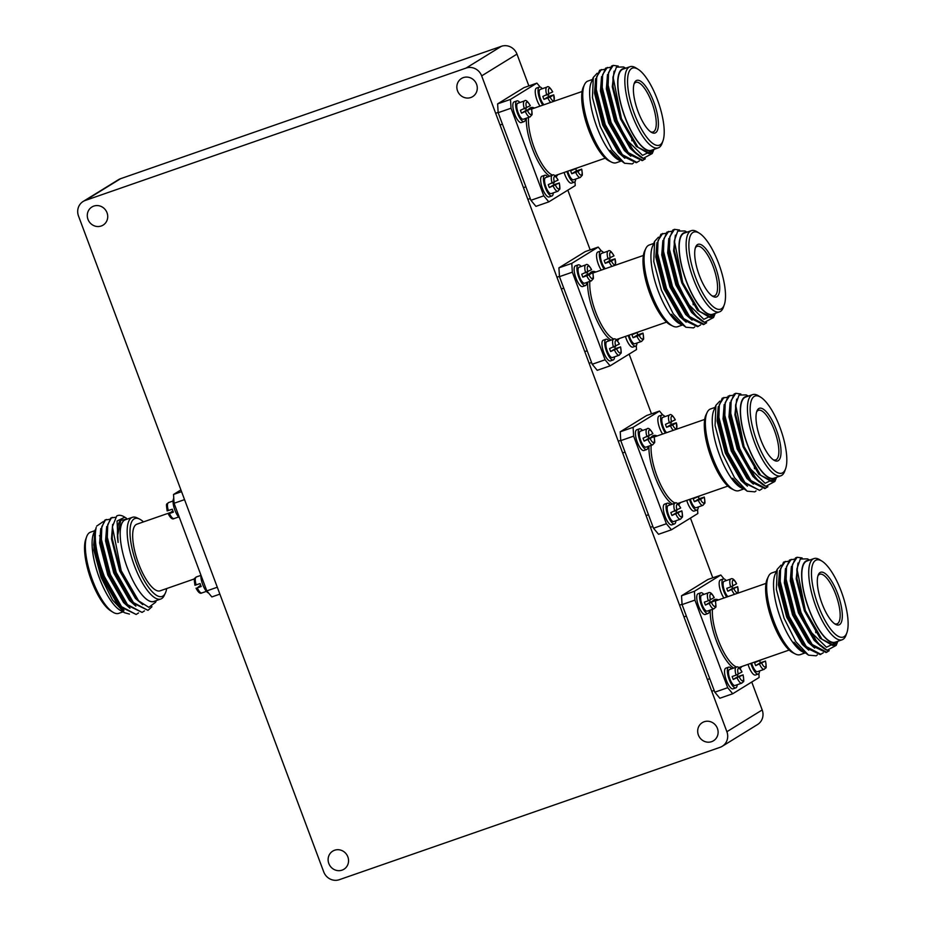 <?xml version="1.0" encoding="UTF-8"?>
<svg xmlns="http://www.w3.org/2000/svg" width="926" height="926" viewBox="0 0 926 926"><rect width="100%" height="100%" fill="white"/><g stroke="black" fill="none" stroke-linecap="round" stroke-linejoin="round"><path stroke-width="1.39" d="M328.811 863.495A10.649 10.047 -121.6 0 0 343.916 869.259A10.649 10.047 -121.6 0 0 347.852 856.874A10.649 10.047 -121.6 0 0 332.747 851.121A10.649 10.047 -121.6 0 0 328.811 863.495M87.982 219.358A10.649 10.047 -121.6 0 0 103.087 225.122A10.649 10.047 -121.6 0 0 107.022 212.737A10.649 10.047 -121.6 0 0 91.917 206.984A10.649 10.047 -121.6 0 0 87.982 219.358M457.548 90.887A10.649 10.047 -121.6 0 0 472.654 96.64A10.649 10.047 -121.6 0 0 476.589 84.266A10.649 10.047 -121.6 0 0 461.472 78.502A10.649 10.047 -121.6 0 0 457.548 90.887M698.378 735.012A10.649 10.047 -121.6 0 0 713.483 740.777A10.649 10.047 -121.6 0 0 717.418 728.403A10.649 10.047 -121.6 0 0 702.313 722.639A10.649 10.047 -121.6 0 0 698.378 735.012M339.298 879.7L720.069 747.328A12.536 11.83 -121.6 0 0 722.257 746.287A12.536 11.83 -121.6 0 0 726.887 731.725L481.67 75.874A12.536 11.83 -121.6 0 0 466.102 68.061L85.331 200.433A12.536 11.83 -121.6 0 0 83.132 201.474A12.536 11.83 -121.6 0 0 78.513 216.036L323.73 871.887A12.536 11.83 -121.6 0 0 339.298 879.7M726.887 731.725L762.191 709.964L751.75 682.034M712.777 577.801L690.437 518.074M651.476 413.841L629.136 354.114M590.175 249.881L567.835 190.154M528.862 85.921L516.974 54.113L481.67 75.874M466.102 68.061L501.394 46.3L120.635 178.672L85.331 200.433M83.132 201.474L118.435 179.713A12.536 11.83 58.4 0 1 120.635 178.672M501.394 46.3A12.536 11.83 58.4 0 1 516.974 54.113M762.191 709.964A12.536 11.83 58.4 0 1 757.561 724.526L722.257 746.287M94.649 546.907A27.849 9.017 70.8 0 0 93.885 547.011M94.174 549.199A26.264 8.508 -109.2 0 1 94.846 548.516M194.529 578.866L160.105 590.834A35.292 11.425 -109.2 0 1 138.576 563.633A35.292 11.425 -109.2 0 1 136.932 524.174L170.153 512.622M166.657 588.554A41.265 13.369 -109.2 0 1 165.337 593.149A41.265 13.369 -109.2 0 1 136.898 564.663A41.265 13.369 -109.2 0 1 139.594 519.104A41.265 13.369 -109.2 0 1 143.484 521.894M165.337 593.149L164.215 595.534A43.244 14.006 -109.2 0 1 160.788 599.018A43.244 14.006 -109.2 0 1 134.409 565.682A43.244 14.006 -109.2 0 1 132.383 517.321A43.244 14.006 -109.2 0 1 137.245 517.935L139.594 519.104M160.788 599.018L153.855 601.437A43.244 14.006 -109.2 0 1 127.464 568.089A43.372 14.052 70.8 0 0 154.85 601.078M122.996 611.878L118.736 613.359A42.978 13.925 -109.2 0 1 112.775 612.109A42.978 13.925 -109.2 0 1 92.519 580.22A42.978 13.925 -109.2 0 1 86.616 536.837A42.978 13.925 -109.2 0 1 90.505 532.172L94.776 530.691M112.775 612.109L110.599 610.743A40.813 13.219 -109.2 0 1 91.361 580.463A40.813 13.219 -109.2 0 1 85.748 539.268L86.616 536.837M124.512 612.723L120.392 610.419A43.372 14.052 -109.2 0 1 99.337 577.882A43.372 14.052 -109.2 0 1 93.63 533.445L95.239 529.776M129.443 614.065L124.524 612.723L112.463 599.944L101.166 577.477L93.862 550.194L94.649 530.98M116.676 516.025A49.738 16.112 -109.2 0 1 117.625 515.585L116.676 516.025L112.382 526.825L121.19 570.682L138.622 600.847L148.82 607.317L155.614 602.236L156.297 600.58M96.2 527.415L94.521 533.989L97.114 556.109A49.738 16.112 70.8 0 1 96.2 527.415C93.7 539.013 96.431 555.403 104.395 576.609L121.537 606.68L136.157 614.459L138.541 612.943M97.114 556.109L103.654 576.863L120.797 606.947L136.157 614.459M115.287 517.298L111.398 517.889L107.74 524.602L107.323 537.346L116.248 572.488L133.39 602.56L148.01 610.338L151.98 606.715M112.382 517.403L110.657 518.143L106.478 528.561L106.583 537.601L115.507 572.743L132.649 602.826L148.01 610.338M109.314 519.347L105.483 519.949L101.814 526.663L101.397 539.407L110.321 574.548L127.464 604.62L142.083 612.399L144.468 610.882M106.455 519.463L104.742 520.204L100.552 530.621L100.656 539.661L109.581 574.803L126.723 604.886L142.083 612.399M117.567 515.608L117.625 515.585A49.738 16.112 -109.2 0 1 123.829 516.615L126.468 518.271M126.457 519.393A43.372 14.052 70.8 0 0 127.429 568.113A43.244 14.006 -109.2 0 1 125.45 519.741L132.383 517.321M127.892 518.884L120.183 520.447C117.44 524.521 116.745 531.848 118.1 542.451L117.058 521.002L124.836 517.183M96.674 526.095L103.226 521.616M99.441 535.737A42.978 13.925 -109.2 0 1 100.147 536.42M95.216 529.857L93.688 545.067L101.906 577.141L117.625 604.597L124.015 610.269M100.772 528.607L99.614 543.006L107.833 575.081L123.552 602.537L129.941 608.208M106.698 526.547L105.541 540.946L113.759 573.02L129.478 600.476L135.867 606.148M112.659 524.405L111.467 538.886L119.686 570.96L135.404 598.416L142.766 604.643M121.873 518.676L121.051 519.081L117.394 536.825L118.1 542.451M94.521 533.989L94.429 544.812L102.647 576.886L118.366 604.342L121.804 608.069M100.552 530.621L100.355 542.752L108.573 574.826L124.292 602.282L127.73 606.009M106.478 528.561L106.282 540.691L114.5 572.766L130.219 600.222L133.657 603.949M112.382 526.825L112.208 538.631L120.426 570.705L136.145 598.161L138.622 600.858M184.54 499.635L174.065 503.269L173.532 494.461L181.565 491.66M174.065 503.269L206.822 590.881L217.297 587.234M219.879 594.133L211.846 596.934L206.822 590.881M180.906 489.912L173.532 494.461M837.648 593.728A27.849 9.017 -109.2 0 1 835.472 624.298A27.849 9.017 -109.2 0 1 821.952 603.405A27.849 9.017 -109.2 0 1 818.295 574.861A27.849 9.017 -109.2 0 1 837.648 593.728M834.569 623.719A26.264 8.508 70.8 0 0 837 623.869A26.264 8.508 70.8 0 0 835.773 594.504A26.264 8.508 70.8 0 0 819.753 574.259A26.264 8.508 70.8 0 0 817.936 575.879M776.358 571.365L771.867 572.916A43.244 14.006 70.8 0 0 768.441 576.412L767.307 578.796A41.265 13.369 70.8 0 0 772.504 621.612A41.265 13.369 70.8 0 0 793.05 652.842L795.411 654.011A43.244 14.006 70.8 0 0 800.272 654.613L804.787 653.05M768.441 576.412A43.244 14.006 70.8 0 0 773.881 621.277A43.244 14.006 70.8 0 0 795.411 654.011M822.057 561.202L819.88 559.836A42.978 13.925 70.8 0 0 813.919 558.586L806.986 560.994A42.978 13.925 70.8 0 0 808.988 609.053A42.978 13.925 70.8 0 0 835.206 642.181L842.151 639.773A42.978 13.925 70.8 0 0 846.04 635.097L846.908 632.678A40.813 13.219 70.8 0 0 841.294 591.482A40.813 13.219 70.8 0 0 822.057 561.202A40.813 13.219 70.8 0 0 818.306 605.65A40.813 13.219 70.8 0 0 846.908 632.678M813.919 558.586A42.978 13.925 70.8 0 0 815.922 606.646A42.978 13.925 70.8 0 0 842.151 639.773M808.768 560.38A43.372 14.052 70.8 0 0 808.884 609.123A43.372 14.052 70.8 0 0 836.988 641.568M809.66 560.068L807.518 558.876L800.33 559.015L796.939 568.726L805.365 610.57L821.952 639.229L832.462 645.41L834.176 645.144L837.66 641.718M798.143 647.355L793.929 642.204L804.104 652.691L801.847 651.429A43.372 14.052 -109.2 0 1 780.792 618.892A43.372 14.052 -109.2 0 1 775.085 574.444L777.215 569.282L781.069 565.126M817.334 654.867L816.165 655.805L808.514 655.157L795.862 641.741L784.033 618.163L776.382 589.492L777.215 569.282M827.126 650.272L836.155 645.422L837.636 641.845L826.443 647.239L810.262 631.416A49.738 16.112 -109.2 0 0 827.126 650.272L817.369 642.69L800.238 612.607L791.313 577.465L791.198 568.437L795.388 558.008L797.101 557.278L802.113 557.95M810.262 631.416L800.978 612.352L792.054 577.211L792.459 564.466L797.101 557.278M823.26 652.807L820.135 654.578L806.534 647.934L788.385 616.728L779.46 581.586L779.345 572.557L783.535 562.128L788.119 561.272M820.887 654.323L806.257 646.556L789.126 616.473L780.201 581.331L780.606 568.587L785.248 561.399M829.233 650.7L826.061 652.517L812.461 645.873L794.311 614.667L785.387 579.526L785.271 570.497L789.461 560.068L794.045 559.211M826.814 652.263L812.183 644.496L795.052 614.413L786.128 579.271L786.533 566.527L791.174 559.339M815.679 631.15L815.806 632.701M793.929 642.204L798.305 647.529L808.514 655.157M821.837 639.102L805.145 610.57L796.939 578.495L796.881 569.455M818.387 643.813L814.938 640.086L799.219 612.63L791.012 580.556L791.198 568.437M812.461 645.873L809.011 642.146L793.304 614.69L785.086 582.616L785.271 570.497M806.534 647.934L803.085 644.207L787.378 616.751L779.16 584.676L779.345 572.557M833.863 645.237L820.123 638.28L804.405 610.836L796.198 578.762L797.981 563.054M820.586 646.012L814.197 640.341L798.478 612.896L790.272 580.822L791.417 566.411M814.66 648.073L808.271 642.401L792.563 614.957L784.345 582.882L785.491 568.471M808.734 650.133L802.344 644.461L786.637 617.017L778.419 584.943L779.565 570.532M714.814 692.185L727.697 687.705L732.721 693.759L719.838 698.239L714.814 692.185L682.068 604.585L681.524 595.765L707.927 579.491L720.81 575.011L694.407 591.286L694.94 600.106L682.068 604.585M727.697 687.705L694.94 600.106M681.524 595.765L694.407 591.286M724.086 578.958L720.81 575.011M732.721 693.759L759.123 677.485L758.892 673.584M776.347 429.768A27.849 9.017 -109.2 0 1 774.171 460.338A27.849 9.017 -109.2 0 1 760.651 439.445A27.849 9.017 -109.2 0 1 756.982 410.901A27.849 9.017 -109.2 0 1 776.347 429.768M773.268 459.759A26.264 8.508 70.8 0 0 775.699 459.898A26.264 8.508 70.8 0 0 774.472 430.544A26.264 8.508 70.8 0 0 758.452 410.299A26.264 8.508 70.8 0 0 756.635 411.908M715.057 407.394L710.566 408.956A43.244 14.006 70.8 0 0 707.14 412.452L706.006 414.825A41.265 13.369 70.8 0 0 711.203 457.641A41.265 13.369 70.8 0 0 731.748 488.882L734.11 490.039A43.244 14.006 70.8 0 0 738.96 490.653L743.485 489.09M707.14 412.452A43.244 14.006 70.8 0 0 712.58 457.317A43.244 14.006 70.8 0 0 734.11 490.039M760.755 397.231L758.579 395.865A42.978 13.925 70.8 0 0 752.618 394.626L745.685 397.034A42.978 13.925 70.8 0 0 747.687 445.093A42.978 13.925 70.8 0 0 773.904 478.221L780.838 475.814A42.978 13.925 70.8 0 0 784.739 471.137L785.607 468.718A40.813 13.219 70.8 0 0 779.993 427.523A40.813 13.219 70.8 0 0 760.755 397.231A40.813 13.219 70.8 0 0 757.005 441.69A40.813 13.219 70.8 0 0 785.607 468.718M752.618 394.626A42.978 13.925 70.8 0 0 754.621 442.674A42.978 13.925 70.8 0 0 780.838 475.814M747.467 396.421A43.372 14.052 70.8 0 0 747.571 445.163A43.372 14.052 70.8 0 0 775.687 477.608M748.358 396.108L746.217 394.916L739.029 395.055L735.638 404.766L744.064 446.61L760.651 475.258L771.161 481.451L772.874 481.184L776.347 477.758M736.841 483.395L732.628 478.244L742.802 488.731L740.545 487.47A43.372 14.052 -109.2 0 1 719.49 454.921A43.372 14.052 -109.2 0 1 713.772 410.484L715.914 405.322L719.768 401.166M756.033 490.907L754.864 491.845L747.213 491.197L734.561 477.781L722.731 454.203L715.069 425.532L715.914 405.322M765.825 486.312L774.854 481.462L776.335 477.874L765.142 483.279L748.96 467.456A49.738 16.112 -109.2 0 0 765.825 486.312L756.067 478.73L738.936 448.647L730.001 413.505L729.896 404.477L734.087 394.048L735.8 393.319L740.812 393.978M748.96 467.456L739.677 448.392L730.741 413.251L731.158 400.507L735.8 393.319M759.575 490.363L744.215 482.851L727.084 452.768L718.148 417.626L718.044 408.597L722.234 398.168L726.817 397.312M761.959 488.847L759.586 490.363L744.955 482.585L727.824 452.513L718.889 417.371L719.305 404.627L723.947 397.439M767.932 486.74L764.76 488.558L751.148 481.914L733.01 450.707L724.074 415.566L723.97 406.537L728.16 396.108L732.744 395.252M765.513 488.303L750.882 480.525L733.751 450.453L724.815 415.311L725.232 402.567L729.873 395.379M754.377 467.19L754.505 468.741M732.628 478.244L737.003 483.557L747.213 491.197M760.535 475.142L743.844 446.61L735.626 414.535L735.58 405.495M757.074 479.853L753.637 476.126L737.918 448.67L729.7 416.596L729.896 404.477M751.148 481.914L747.71 478.186L731.991 450.73L723.785 418.656L723.97 406.537M745.222 483.974L741.784 480.247L726.065 452.791L717.858 420.717L718.044 408.597M755.222 477.862L755.118 478.73M772.562 481.277L758.822 474.32L743.103 446.864L734.885 414.802L736.679 399.094M759.285 482.052L752.896 476.381L737.177 448.925L728.959 416.862L730.116 402.451M753.359 484.113L746.969 478.441L731.251 450.985L723.044 418.922L724.19 404.512M747.432 486.173L741.043 480.501L725.324 453.045L717.118 420.983L718.263 406.572M653.513 528.225L666.396 523.746L671.419 529.799L658.536 534.279L653.513 528.225L620.767 440.626L620.223 431.805L646.626 415.531L659.509 411.051L633.106 427.326L633.639 436.146L620.767 440.626M666.396 523.746L633.639 436.146M620.223 431.805L633.106 427.326M662.784 414.998L659.509 411.051M671.419 529.799L697.822 513.525L697.579 509.624M715.046 265.808A27.849 9.017 -109.2 0 1 712.87 296.378A27.849 9.017 -109.2 0 1 699.35 275.473A27.849 9.017 -109.2 0 1 695.681 246.941A27.849 9.017 -109.2 0 1 715.046 265.808M711.967 295.799A26.264 8.508 70.8 0 0 714.397 295.938A26.264 8.508 70.8 0 0 713.17 266.572A26.264 8.508 70.8 0 0 697.151 246.328A26.264 8.508 70.8 0 0 695.333 247.948M653.756 243.434L649.265 244.996A43.244 14.006 70.8 0 0 645.839 248.492L644.704 250.865A41.265 13.369 70.8 0 0 649.902 293.681A41.265 13.369 70.8 0 0 670.447 324.91L672.808 326.079A43.244 14.006 70.8 0 0 677.658 326.693L682.173 325.13M645.839 248.492A43.244 14.006 70.8 0 0 651.279 293.357A43.244 14.006 70.8 0 0 672.808 326.079M699.443 233.271L697.266 231.905A42.978 13.925 70.8 0 0 691.317 230.667L684.383 233.074A42.978 13.925 70.8 0 0 686.386 281.134A42.978 13.925 70.8 0 0 712.603 314.261L719.537 311.854A42.978 13.925 70.8 0 0 723.438 307.177L724.294 304.758A40.813 13.219 70.8 0 0 718.692 263.551A40.813 13.219 70.8 0 0 699.443 233.271A40.813 13.219 70.8 0 0 695.704 277.731A40.813 13.219 70.8 0 0 724.294 304.758M691.317 230.667A42.978 13.925 70.8 0 0 693.319 278.714A42.978 13.925 70.8 0 0 719.537 311.854M686.166 232.449A43.372 14.052 70.8 0 0 686.27 281.203A43.372 14.052 70.8 0 0 714.386 313.636M687.057 232.148L684.916 230.956L677.728 231.095L674.336 240.806L682.763 282.65L699.35 311.298L709.86 317.491L711.573 317.213L715.046 313.798M675.54 319.424L671.327 314.284L681.501 324.76L679.233 323.498A43.372 14.052 -109.2 0 1 658.178 290.961A43.372 14.052 -109.2 0 1 652.471 246.524L654.613 241.362L658.455 237.206M694.731 326.947L693.551 327.885L685.911 327.237L673.26 313.81L661.43 290.232L653.768 261.572L654.613 241.362M704.524 322.352L713.552 317.502L715.034 313.914L703.841 319.32L687.659 303.485A49.738 16.112 -109.2 0 0 704.524 322.352L694.766 314.771L677.624 284.687L668.699 249.545L668.595 240.505L672.774 230.088L674.498 229.347L679.51 230.018M687.659 303.485L678.364 284.432L669.44 249.291L669.857 236.547L674.498 229.359M700.658 324.887L697.533 326.658L683.92 320.014L665.771 288.808L656.847 253.666L656.742 244.626L660.933 234.209L665.505 233.352M698.273 326.403L683.654 318.625L666.512 288.553L657.587 253.411L658.004 240.667L662.646 233.468M706.631 322.78L703.459 324.598L689.847 317.954L671.697 286.747L662.773 251.606L662.669 242.566L666.847 232.148L671.431 231.292M704.2 324.343L689.581 316.565L672.438 286.493L663.514 251.351L663.93 238.607L668.572 231.407M693.076 303.23L693.204 304.77M671.327 314.284L675.702 319.597L685.911 327.237M699.234 311.171L682.543 282.65L674.325 250.576L674.278 241.536M695.773 315.893L692.335 312.166L676.617 284.71L668.398 252.636L668.595 240.505M689.847 317.954L686.409 314.227L670.69 286.771L662.472 254.696L662.669 242.566M683.92 320.014L680.483 316.287L664.764 288.831L656.546 256.757L656.742 244.626M711.261 317.317L697.521 310.36L681.802 282.905L673.584 250.83L675.378 235.135M697.984 318.093L691.595 312.421L675.876 284.965L667.658 252.891L668.815 238.491M692.058 320.153L685.668 314.481L669.949 287.025L661.731 254.951L662.889 240.552M686.131 322.213L679.742 316.542L664.023 289.086L655.805 257.011L656.962 242.612M592.212 364.265L605.095 359.786L610.118 365.839L597.235 370.319L592.212 364.265L559.454 276.654L558.922 267.846L585.325 251.559L598.208 247.092L571.793 263.366L572.337 272.186L559.454 276.654M605.095 359.786L572.337 272.186M558.922 267.846L571.793 263.366M601.483 251.039L598.208 247.092M610.118 365.839L636.521 349.565L636.278 345.664M653.733 101.848A27.849 9.017 -109.2 0 1 651.568 132.418A27.849 9.017 -109.2 0 1 638.049 111.514A27.849 9.017 -109.2 0 1 634.379 82.981A27.849 9.017 -109.2 0 1 653.733 101.848M650.665 131.839A26.264 8.508 70.8 0 0 653.096 131.978A26.264 8.508 70.8 0 0 651.869 102.612A26.264 8.508 70.8 0 0 635.849 82.368A26.264 8.508 70.8 0 0 634.032 83.988M592.455 79.474L587.964 81.037A43.244 14.006 70.8 0 0 584.538 84.521L583.403 86.905A41.265 13.369 70.8 0 0 588.6 129.721A41.265 13.369 70.8 0 0 609.146 160.95L611.507 162.119A43.244 14.006 70.8 0 0 616.357 162.733L620.871 161.159M584.538 84.521A43.244 14.006 70.8 0 0 589.978 129.397A43.244 14.006 70.8 0 0 611.507 162.119M638.141 69.311L635.965 67.945A42.978 13.925 70.8 0 0 630.016 66.707L623.071 69.114A42.978 13.925 70.8 0 0 625.085 117.174A42.978 13.925 70.8 0 0 651.302 150.301L658.236 147.894A42.978 13.925 70.8 0 0 662.136 143.217L662.993 140.798A40.813 13.219 70.8 0 0 657.391 99.591A40.813 13.219 70.8 0 0 638.141 69.311A40.813 13.219 70.8 0 0 634.391 113.771A40.813 13.219 70.8 0 0 662.993 140.798M630.016 66.707A42.978 13.925 70.8 0 0 632.018 114.755A42.978 13.925 70.8 0 0 658.236 147.894M624.865 68.489A43.372 14.052 70.8 0 0 624.969 117.232A43.372 14.052 70.8 0 0 653.085 149.676M625.745 68.188L623.615 66.985L616.415 67.135L613.024 76.846L621.462 118.678L638.049 147.338L648.559 153.531L650.26 153.253L653.744 149.838M614.239 155.464L610.014 150.325L620.188 160.8L617.931 159.538A43.372 14.052 -109.2 0 1 596.876 127.001A43.372 14.052 -109.2 0 1 591.17 82.564L593.311 77.402L597.154 73.247M633.43 162.988L632.25 163.914L624.61 163.265L611.959 149.85L600.129 126.272L592.466 97.612L593.311 77.402M643.223 158.392L652.251 153.531L653.733 149.954L642.54 155.36L626.358 139.525A49.738 16.112 -109.2 0 0 643.223 158.392L633.453 150.799L616.322 120.727L607.398 85.586L607.294 76.545L611.473 66.128L613.197 65.387L618.209 66.059M626.358 139.525L617.063 120.473L608.139 85.331L608.544 72.575L613.197 65.387M639.357 160.927L636.231 162.698L622.619 156.054L604.47 124.848L595.545 89.706L595.441 80.666L599.62 70.249L604.203 69.392M636.972 162.432L622.341 154.665L605.21 124.582L596.286 89.452L596.691 76.696L601.344 69.508M645.329 158.821L642.158 160.638L628.546 153.994L610.396 122.788L601.472 87.646L601.368 78.606L605.546 68.188L610.13 67.332M642.899 160.372L628.268 152.605L611.137 122.533L602.213 87.391L602.618 74.636L607.271 67.448M631.775 139.27L631.902 140.81M610.014 150.325L614.389 155.637L624.61 163.265M637.933 147.211L621.242 118.69L613.024 86.616L612.977 77.576M634.472 151.933L631.034 148.206L615.315 120.75L607.097 88.676L607.294 76.545M628.546 153.994L625.108 150.267L609.389 122.811L601.171 90.736L601.368 78.606M622.619 156.054L619.181 152.327L603.463 124.871L595.244 92.797L595.441 80.666M649.959 153.357L636.22 146.401L620.501 118.945L612.283 86.87L614.065 71.163M636.683 154.133L630.293 148.461L614.575 121.005L606.356 88.931L607.514 74.52M630.756 156.193L624.367 150.521L608.648 123.065L600.43 90.991L601.587 76.58M624.83 158.253L618.441 152.582L602.722 125.126L594.504 93.051L595.661 78.641M530.911 200.294L543.793 195.826L548.805 201.88L535.934 206.359L530.911 200.294L498.153 112.694L497.621 103.874L524.023 87.6L536.906 83.12L510.492 99.406L511.036 108.215L498.153 112.694M543.793 195.826L511.036 108.215M497.621 103.874L510.492 99.406M540.171 87.067L536.906 83.12M548.805 201.88L575.22 185.605L574.977 181.704M179.54 517.912A10.962 3.554 -109.2 0 1 174.134 507.899A10.962 3.554 -109.2 0 1 173.764 498.35M174.215 518.491A8.461 2.743 -109.2 0 1 174.042 518.583A8.461 2.743 -109.2 0 1 169.47 513.502L173.382 512.136A8.461 2.743 70.8 0 1 172.294 509.207L167.155 510.897C165.777 501.51 166.668 505.121 168.486 502.598A8.461 2.743 -109.2 0 1 168.671 502.552M169.47 513.502L171.923 511.534M178.625 516.986L174.042 518.583C172.398 519.66 170.465 518.074 168.243 513.826L168.324 513.745M698.297 593.693A10.962 3.554 70.8 0 0 698.054 593.751A10.962 3.554 70.8 0 0 697.822 593.867A10.962 3.554 70.8 0 0 698.424 605.65A10.962 3.554 70.8 0 0 705.253 614.47L708.054 613.498A10.962 3.554 70.8 0 0 708.286 613.382A10.962 3.554 70.8 0 0 709.362 610.384M703.806 594.399A10.962 3.554 70.8 0 0 700.855 592.779A10.962 3.554 70.8 0 0 700.623 592.895A10.962 3.554 70.8 0 0 701.225 604.678A10.962 3.554 70.8 0 0 708.054 613.498M714.108 597.64L714.189 597.571C711.967 593.323 710.034 591.737 708.39 592.814A8.461 2.743 70.8 0 0 708.216 592.895A8.461 2.743 70.8 0 0 708.286 600.777L714.108 597.64A6.575 2.13 70.8 0 0 710.555 594.064A6.575 2.13 70.8 0 0 710.508 599.863M701.862 595.105A8.461 2.743 70.8 0 0 701.677 595.152A8.461 2.743 70.8 0 0 701.503 595.233A8.461 2.743 70.8 0 0 701.966 604.319A8.461 2.743 70.8 0 0 707.232 611.125A8.461 2.743 70.8 0 0 707.406 611.044M709.49 600.326A8.461 2.743 -109.2 0 1 710.138 602.189L705.462 605.072L715.289 600.499C716.655 609.875 715.763 606.275 713.946 608.787A8.461 2.743 70.8 0 0 714.131 608.706M705.462 605.072A8.461 2.743 -109.2 0 1 704.362 602.143L708.286 600.777M711.596 602.791A6.575 2.13 70.8 0 0 715.15 606.368A6.575 2.13 70.8 0 0 715.196 600.569L710.138 602.189M575.694 265.774A10.962 3.554 70.8 0 0 575.451 265.831A10.962 3.554 70.8 0 0 575.22 265.936A10.962 3.554 70.8 0 0 575.822 277.719A10.962 3.554 70.8 0 0 582.651 286.539L585.452 285.567A10.962 3.554 70.8 0 0 585.683 285.463A10.962 3.554 70.8 0 0 586.76 282.465M581.204 266.48A10.962 3.554 70.8 0 0 578.252 264.859A10.962 3.554 70.8 0 0 578.021 264.963A10.962 3.554 70.8 0 0 578.623 276.747A10.962 3.554 70.8 0 0 585.452 285.567M586.887 272.406A8.461 2.743 -109.2 0 1 587.535 274.258L592.594 272.649L588.994 274.872L582.848 277.152A8.461 2.743 -109.2 0 1 581.76 274.223L591.494 269.721A6.575 2.13 70.8 0 0 587.952 266.144A6.575 2.13 70.8 0 0 587.894 271.943M579.259 267.174A8.461 2.743 70.8 0 0 579.074 267.22A8.461 2.743 70.8 0 0 578.889 267.313A8.461 2.743 70.8 0 0 579.363 276.399A8.461 2.743 70.8 0 0 584.63 283.206A8.461 2.743 70.8 0 0 584.804 283.125M579.074 267.22L585.788 264.882C587.026 263.528 588.948 265.114 591.587 269.64L591.494 269.721M586.771 275.786A8.461 2.743 70.8 0 0 591.344 280.867L593.149 278.842C593.855 279.201 592.802 271.735 592.675 272.568L592.594 272.649A6.575 2.13 70.8 0 1 592.547 278.437A6.575 2.13 70.8 0 1 588.994 274.872M582.848 277.152L587.535 274.258M636.995 429.733A10.962 3.554 70.8 0 0 636.752 429.791A10.962 3.554 70.8 0 0 636.521 429.895A10.962 3.554 70.8 0 0 637.123 441.69A10.962 3.554 70.8 0 0 643.952 450.511L646.753 449.538A10.962 3.554 70.8 0 0 646.985 449.423A10.962 3.554 70.8 0 0 648.061 446.425M642.505 430.44A10.962 3.554 70.8 0 0 639.553 428.819A10.962 3.554 70.8 0 0 639.322 428.923A10.962 3.554 70.8 0 0 639.924 440.707A10.962 3.554 70.8 0 0 646.753 449.538M648.188 436.366A8.461 2.743 -109.2 0 1 648.837 438.218L653.895 436.609L644.16 441.112A8.461 2.743 -109.2 0 1 643.061 438.183L652.807 433.681A6.575 2.13 70.8 0 0 649.253 430.104A6.575 2.13 70.8 0 0 649.207 435.903M640.56 431.146A8.461 2.743 70.8 0 0 640.375 431.18A8.461 2.743 70.8 0 0 640.19 431.273A8.461 2.743 70.8 0 0 640.665 440.359A8.461 2.743 70.8 0 0 645.931 447.165A8.461 2.743 70.8 0 0 646.105 447.084M640.375 431.18L647.089 428.854C648.327 427.488 650.26 429.074 652.888 433.6L652.807 433.681M648.073 439.746A8.461 2.743 70.8 0 0 652.645 444.827L654.45 442.813C655.157 443.16 654.103 435.695 653.987 436.528L653.895 436.609A6.575 2.13 70.8 0 1 653.849 442.408A6.575 2.13 70.8 0 1 650.295 438.831M644.16 441.112L648.837 438.218M514.393 101.814A10.962 3.554 70.8 0 0 514.15 101.872A10.962 3.554 70.8 0 0 513.918 101.976A10.962 3.554 70.8 0 0 514.52 113.759A10.962 3.554 70.8 0 0 521.35 122.579L524.151 121.607A10.962 3.554 70.8 0 0 524.371 121.503A10.962 3.554 70.8 0 0 525.459 118.505M519.903 102.52A10.962 3.554 70.8 0 0 516.94 100.899A10.962 3.554 70.8 0 0 516.708 101.003A10.962 3.554 70.8 0 0 517.321 112.787A10.962 3.554 70.8 0 0 524.151 121.607M525.586 108.446A8.461 2.743 -109.2 0 1 526.234 110.298L531.293 108.689L521.546 113.18A8.461 2.743 -109.2 0 1 520.458 110.263L530.193 105.761A6.575 2.13 70.8 0 0 526.651 102.184A6.575 2.13 70.8 0 0 526.593 107.983M517.958 103.214A8.461 2.743 70.8 0 0 517.773 103.261A8.461 2.743 70.8 0 0 517.588 103.342A8.461 2.743 70.8 0 0 518.062 112.44A8.461 2.743 70.8 0 0 523.317 119.246A8.461 2.743 70.8 0 0 523.503 119.153M517.773 103.261L524.486 100.922C525.713 99.568 527.646 101.154 530.285 105.68L530.193 105.761M525.47 111.826A8.461 2.743 70.8 0 0 530.042 116.907L531.848 114.882C532.554 115.241 531.501 107.775 531.374 108.608L531.293 108.689A6.575 2.13 70.8 0 1 531.246 114.477A6.575 2.13 70.8 0 1 527.693 110.9M521.546 113.18L526.234 110.298M208.57 592.987A10.962 3.554 -109.2 0 1 203.257 585.938A10.962 3.554 -109.2 0 1 200.896 575.023M202.018 592.86A8.461 2.743 -109.2 0 1 201.845 592.953A8.461 2.743 -109.2 0 1 197.273 587.871L201.197 586.505A8.461 2.743 70.8 0 1 200.097 583.577L194.958 585.267C193.58 575.879 194.472 579.491 196.289 576.967A8.461 2.743 -109.2 0 1 196.486 576.921M197.273 587.871L199.738 585.892M206.429 591.355L201.845 592.953C200.201 594.029 198.268 592.443 196.046 588.195L196.138 588.114M659.416 415.913A10.962 3.554 70.8 0 0 659.162 415.971A10.962 3.554 70.8 0 0 658.942 416.087A10.962 3.554 70.8 0 0 658.293 423.483A10.962 3.554 70.8 0 0 662.622 434.051M664.926 416.631A10.962 3.554 70.8 0 0 661.963 414.998A10.962 3.554 70.8 0 0 661.731 415.114A10.962 3.554 70.8 0 0 661.095 422.511A10.962 3.554 70.8 0 0 665.424 433.079M670.609 422.545A8.461 2.743 -109.2 0 1 671.257 424.409L676.316 422.788L672.716 425.011L666.57 427.291A8.461 2.743 -109.2 0 1 665.481 424.363L675.216 419.86A6.575 2.13 70.8 0 0 671.663 416.295A6.575 2.13 70.8 0 0 671.616 422.082M662.981 417.325A8.461 2.743 70.8 0 0 662.784 417.371A8.461 2.743 70.8 0 0 662.611 417.452A8.461 2.743 70.8 0 0 662.403 424.374A8.461 2.743 70.8 0 0 666.616 432.662M662.784 417.371L669.51 415.033C670.737 413.667 672.67 415.253 675.309 419.791L675.216 419.86M676.825 429.108L676.316 422.788A6.575 2.13 70.8 0 1 676.269 428.588A6.575 2.13 70.8 0 1 672.716 425.011M666.57 427.291L671.257 424.409M664.799 504.103A10.962 3.554 70.8 0 0 664.555 504.161A10.962 3.554 70.8 0 0 664.324 504.265A10.962 3.554 70.8 0 0 664.937 516.048A10.962 3.554 70.8 0 0 671.755 524.88L674.556 523.896A10.962 3.554 70.8 0 0 674.788 523.792A10.962 3.554 70.8 0 0 675.864 520.794M670.308 504.809A10.962 3.554 70.8 0 0 667.357 503.188A10.962 3.554 70.8 0 0 667.125 503.293A10.962 3.554 70.8 0 0 667.727 515.076A10.962 3.554 70.8 0 0 674.556 523.896M675.992 510.735A8.461 2.743 -109.2 0 1 676.64 512.587L681.698 510.978L671.963 515.481A8.461 2.743 -109.2 0 1 670.864 512.553L680.61 508.05A6.575 2.13 70.8 0 0 677.056 504.473A6.575 2.13 70.8 0 0 677.01 510.272M668.375 505.515A8.461 2.743 70.8 0 0 668.178 505.55A8.461 2.743 70.8 0 0 668.005 505.642A8.461 2.743 70.8 0 0 668.468 514.729A8.461 2.743 70.8 0 0 673.734 521.535A8.461 2.743 70.8 0 0 673.908 521.454M668.178 505.55L674.892 503.223C676.13 501.857 678.063 503.443 680.691 507.969L680.61 508.05M675.876 514.115A8.461 2.743 70.8 0 0 680.448 519.197L682.254 517.183C682.96 517.53 681.918 510.064 681.791 510.897L681.698 510.978A6.575 2.13 70.8 0 1 681.652 516.777A6.575 2.13 70.8 0 1 678.098 513.201M671.963 515.481L676.64 512.587M689.546 499.415A10.962 3.554 70.8 0 0 696.977 510.087A10.962 3.554 70.8 0 0 697.209 509.971A10.962 3.554 70.8 0 0 698.285 506.973M698.412 496.915A8.461 2.743 -109.2 0 1 699.061 498.778L704.119 497.158L700.519 499.38L694.373 501.66A8.461 2.743 -109.2 0 1 693.285 498.732L701.19 495.364M690.321 499.137A8.461 2.743 70.8 0 0 696.155 507.714A8.461 2.743 70.8 0 0 696.329 507.633M698.297 500.295A8.461 2.743 70.8 0 0 702.869 505.376L704.674 503.362C705.38 503.721 704.327 496.243 704.2 497.088L704.119 497.158A6.575 2.13 70.8 0 1 704.073 502.957A6.575 2.13 70.8 0 1 700.519 499.38M686.745 500.387A10.962 3.554 70.8 0 0 694.176 511.059L696.977 510.087M694.373 501.66L699.061 498.778M720.717 579.884A10.962 3.554 70.8 0 0 720.474 579.931A10.962 3.554 70.8 0 0 720.243 580.046A10.962 3.554 70.8 0 0 719.606 587.443A10.962 3.554 70.8 0 0 723.935 598.011M726.227 580.59A10.962 3.554 70.8 0 0 723.264 578.958A10.962 3.554 70.8 0 0 723.044 579.074A10.962 3.554 70.8 0 0 722.396 586.471A10.962 3.554 70.8 0 0 726.725 597.038M736.517 583.831L736.61 583.75C734.387 579.502 732.454 577.917 730.811 578.993A8.461 2.743 70.8 0 0 730.637 579.074A8.461 2.743 70.8 0 0 730.695 586.968L736.517 583.831A6.575 2.13 70.8 0 0 732.975 580.255A6.575 2.13 70.8 0 0 732.917 586.042M724.282 581.285A8.461 2.743 70.8 0 0 724.097 581.331A8.461 2.743 70.8 0 0 723.912 581.412A8.461 2.743 70.8 0 0 723.704 588.334A8.461 2.743 70.8 0 0 727.917 596.622M731.91 586.505A8.461 2.743 -109.2 0 1 732.559 588.369L727.871 591.251L737.698 586.679L738.126 593.08M727.871 591.251A8.461 2.743 -109.2 0 1 726.783 588.323L730.695 586.968M734.017 588.971A6.575 2.13 70.8 0 0 737.571 592.547A6.575 2.13 70.8 0 0 737.617 586.76L732.559 588.369M726.111 668.063A10.962 3.554 70.8 0 0 725.857 668.121A10.962 3.554 70.8 0 0 725.625 668.236A10.962 3.554 70.8 0 0 726.239 680.02A10.962 3.554 70.8 0 0 733.056 688.84L735.857 687.868A10.962 3.554 70.8 0 0 736.089 687.752A10.962 3.554 70.8 0 0 737.165 684.754M731.621 668.769A10.962 3.554 70.8 0 0 728.658 667.148A10.962 3.554 70.8 0 0 728.426 667.252A10.962 3.554 70.8 0 0 729.04 679.036A10.962 3.554 70.8 0 0 735.857 687.868M741.911 672.01L741.992 671.929C739.77 667.692 737.848 666.107 736.205 667.183A8.461 2.743 70.8 0 0 736.02 667.264A8.461 2.743 70.8 0 0 736.089 675.147L741.911 672.01A6.575 2.13 70.8 0 0 738.358 668.433A6.575 2.13 70.8 0 0 738.311 674.232M729.676 669.475A8.461 2.743 70.8 0 0 729.48 669.51A8.461 2.743 70.8 0 0 729.306 669.602A8.461 2.743 70.8 0 0 729.769 678.689A8.461 2.743 70.8 0 0 735.036 685.495A8.461 2.743 70.8 0 0 735.209 685.414M737.304 674.695A8.461 2.743 -109.2 0 1 737.953 676.547L733.265 679.441L743.092 674.857C744.469 684.245 743.566 680.645 741.761 683.157A8.461 2.743 70.8 0 0 741.934 683.075M733.265 679.441A8.461 2.743 -109.2 0 1 732.165 676.512L736.089 675.147M739.399 677.161A6.575 2.13 70.8 0 0 742.953 680.737A6.575 2.13 70.8 0 0 742.999 674.938L737.953 676.547M748.046 664.347A10.962 3.554 70.8 0 0 755.477 675.019L758.278 674.047A10.962 3.554 70.8 0 0 758.51 673.931A10.962 3.554 70.8 0 0 759.586 670.933M750.847 663.375A10.962 3.554 70.8 0 0 758.278 674.047M751.623 663.109A8.461 2.743 70.8 0 0 757.456 671.674A8.461 2.743 70.8 0 0 757.63 671.593M759.714 660.875A8.461 2.743 -109.2 0 1 760.362 662.738L755.685 665.62L765.501 661.048C766.878 670.436 765.987 666.824 764.17 669.348A8.461 2.743 70.8 0 0 764.355 669.255M755.685 665.62A8.461 2.743 -109.2 0 1 754.586 662.692L762.503 659.324M761.82 663.34A6.575 2.13 70.8 0 0 765.374 666.917A6.575 2.13 70.8 0 0 765.42 661.118L760.362 662.738M598.115 251.953A10.962 3.554 70.8 0 0 597.86 252.011A10.962 3.554 70.8 0 0 597.629 252.127A10.962 3.554 70.8 0 0 596.992 259.523A10.962 3.554 70.8 0 0 601.321 270.091M603.625 252.659A10.962 3.554 70.8 0 0 600.661 251.039A10.962 3.554 70.8 0 0 600.43 251.154A10.962 3.554 70.8 0 0 599.793 258.551A10.962 3.554 70.8 0 0 604.122 269.119M609.308 258.586A8.461 2.743 -109.2 0 1 609.956 260.449L615.014 258.829L611.415 261.051L605.268 263.331A8.461 2.743 -109.2 0 1 604.18 260.403L613.915 255.9A6.575 2.13 70.8 0 0 610.361 252.323A6.575 2.13 70.8 0 0 610.315 258.123M601.68 253.365A8.461 2.743 70.8 0 0 601.483 253.411A8.461 2.743 70.8 0 0 601.31 253.493A8.461 2.743 70.8 0 0 601.101 260.403A8.461 2.743 70.8 0 0 605.303 268.702M601.483 253.411L608.208 251.073C609.435 249.707 611.368 251.293 613.996 255.819L613.915 255.9M615.524 265.149L615.014 258.829A6.575 2.13 70.8 0 1 614.968 264.628A6.575 2.13 70.8 0 1 611.415 261.051M605.268 263.331L609.956 260.449M603.497 340.143A10.962 3.554 70.8 0 0 603.254 340.201A10.962 3.554 70.8 0 0 603.023 340.305A10.962 3.554 70.8 0 0 603.625 352.088A10.962 3.554 70.8 0 0 610.454 360.909L613.255 359.936A10.962 3.554 70.8 0 0 613.487 359.832A10.962 3.554 70.8 0 0 614.563 356.834M609.007 340.849A10.962 3.554 70.8 0 0 606.055 339.229A10.962 3.554 70.8 0 0 605.824 339.333A10.962 3.554 70.8 0 0 606.426 351.116A10.962 3.554 70.8 0 0 613.255 359.936M614.69 346.775A8.461 2.743 -109.2 0 1 615.339 348.627L620.397 347.019L610.662 351.521A8.461 2.743 -109.2 0 1 609.563 348.593L619.309 344.09A6.575 2.13 70.8 0 0 615.755 340.513A6.575 2.13 70.8 0 0 615.709 346.312M607.062 341.544A8.461 2.743 70.8 0 0 606.877 341.59A8.461 2.743 70.8 0 0 606.692 341.682A8.461 2.743 70.8 0 0 607.167 350.769A8.461 2.743 70.8 0 0 612.433 357.575A8.461 2.743 70.8 0 0 612.607 357.482M606.877 341.59L613.591 339.252C614.829 337.897 616.762 339.483 619.39 344.009L619.309 344.09M614.575 350.155A8.461 2.743 70.8 0 0 619.147 355.237L620.952 353.211C621.659 353.57 620.605 346.104 620.489 346.937L620.397 347.019A6.575 2.13 70.8 0 1 620.351 352.806A6.575 2.13 70.8 0 1 616.797 349.241M610.662 351.521L615.339 348.627M628.233 335.455A10.962 3.554 70.8 0 0 635.676 346.127A10.962 3.554 70.8 0 0 635.896 346.011A10.962 3.554 70.8 0 0 636.984 343.014M637.111 332.955A8.461 2.743 -109.2 0 1 637.759 334.807L642.818 333.198L639.218 335.42L633.071 337.701A8.461 2.743 -109.2 0 1 631.983 334.772L639.889 331.404M629.02 335.177A8.461 2.743 70.8 0 0 634.842 343.754A8.461 2.743 70.8 0 0 635.028 343.673M636.995 336.335A8.461 2.743 70.8 0 0 641.568 341.416L643.373 339.402C644.079 339.749 643.026 332.284 642.899 333.117L642.818 333.198A6.575 2.13 70.8 0 1 642.771 338.997A6.575 2.13 70.8 0 1 639.218 335.42M625.444 336.427A10.962 3.554 70.8 0 0 632.875 347.1L635.676 346.127M633.071 337.701L637.759 334.807M536.814 87.993A10.962 3.554 70.8 0 0 536.559 88.051A10.962 3.554 70.8 0 0 536.328 88.167A10.962 3.554 70.8 0 0 535.691 95.563A10.962 3.554 70.8 0 0 540.02 106.131M542.323 88.699A10.962 3.554 70.8 0 0 539.36 87.079A10.962 3.554 70.8 0 0 539.129 87.183A10.962 3.554 70.8 0 0 538.492 94.591A10.962 3.554 70.8 0 0 542.821 105.159M548.007 94.626A8.461 2.743 -109.2 0 1 548.655 96.478L553.713 94.869L550.113 97.091L543.967 99.371A8.461 2.743 -109.2 0 1 542.867 96.443L552.614 91.94A6.575 2.13 70.8 0 0 549.06 88.364A6.575 2.13 70.8 0 0 549.014 94.163M540.379 89.405A8.461 2.743 70.8 0 0 540.182 89.44A8.461 2.743 70.8 0 0 540.008 89.533A8.461 2.743 70.8 0 0 539.8 96.443A8.461 2.743 70.8 0 0 544.002 104.742M540.182 89.44L546.907 87.113C548.134 85.748 550.067 87.333 552.695 91.859L552.614 91.94M554.223 101.189L553.713 94.869A6.575 2.13 70.8 0 1 553.655 100.668A6.575 2.13 70.8 0 1 550.113 97.091M543.967 99.371L548.655 96.478M542.196 176.183A10.962 3.554 70.8 0 0 541.953 176.241A10.962 3.554 70.8 0 0 541.722 176.345A10.962 3.554 70.8 0 0 542.323 188.128A10.962 3.554 70.8 0 0 549.153 196.949L551.954 195.976A10.962 3.554 70.8 0 0 552.185 195.872A10.962 3.554 70.8 0 0 553.262 192.863M547.706 176.889A10.962 3.554 70.8 0 0 544.754 175.269A10.962 3.554 70.8 0 0 544.523 175.373A10.962 3.554 70.8 0 0 545.125 187.156A10.962 3.554 70.8 0 0 551.954 195.976M553.389 182.804A8.461 2.743 -109.2 0 1 554.037 184.668L559.096 183.059L549.361 187.55A8.461 2.743 -109.2 0 1 548.261 184.621L558.008 180.13A6.575 2.13 70.8 0 0 554.454 176.553A6.575 2.13 70.8 0 0 554.396 182.341M545.761 177.584A8.461 2.743 70.8 0 0 545.576 177.63A8.461 2.743 70.8 0 0 545.391 177.711A8.461 2.743 70.8 0 0 545.865 186.809A8.461 2.743 70.8 0 0 551.132 193.615A8.461 2.743 70.8 0 0 551.306 193.522M545.576 177.63L552.29 175.292C553.528 173.938 555.45 175.523 558.089 180.049L558.008 180.13M553.273 186.195A8.461 2.743 70.8 0 0 557.846 191.277L559.651 189.251C560.357 189.61 559.304 182.133 559.177 182.978L559.096 183.059A6.575 2.13 70.8 0 1 559.049 188.846A6.575 2.13 70.8 0 1 555.496 185.269M549.361 187.55L554.037 184.668M566.932 171.484A10.962 3.554 70.8 0 0 574.363 182.156A10.962 3.554 70.8 0 0 574.595 182.052A10.962 3.554 70.8 0 0 575.683 179.054M575.81 168.995A8.461 2.743 -109.2 0 1 576.458 170.847L581.516 169.238L577.917 171.46L571.77 173.741A8.461 2.743 -109.2 0 1 570.682 170.812L578.588 167.432M567.707 171.217A8.461 2.743 70.8 0 0 573.541 179.794A8.461 2.743 70.8 0 0 573.726 179.713M575.694 172.375A8.461 2.743 70.8 0 0 580.266 177.456L582.072 175.442C582.778 175.79 581.725 168.324 581.597 169.157L581.516 169.238A6.575 2.13 70.8 0 1 581.47 175.037A6.575 2.13 70.8 0 1 577.917 171.46M564.131 172.468A10.962 3.554 70.8 0 0 571.573 183.14L574.363 182.156M571.77 173.741L576.458 170.847M712.453 609.308A35.292 11.425 70.8 0 0 718.252 640.016A35.292 11.425 70.8 0 0 736.621 667.067M738.52 667.438A35.292 11.425 70.8 0 0 739.77 667.218L789.172 650.052M741.633 666.581A36.878 11.945 -109.2 0 1 739.955 668.641M733.635 668.074A36.878 11.945 -109.2 0 1 716.377 640.792A36.878 11.945 -109.2 0 1 710.242 610.084M765.999 583.392L716.597 600.557A35.292 11.425 70.8 0 0 715.474 601.182M712.372 601.414A36.878 11.945 -109.2 0 1 718.46 599.921M651.152 445.348A35.292 11.425 70.8 0 0 656.939 476.057A35.292 11.425 70.8 0 0 675.32 503.107M677.219 503.466A35.292 11.425 70.8 0 0 678.469 503.258L727.871 486.092M680.332 502.61A36.878 11.945 -109.2 0 1 678.654 504.682M672.334 504.114A36.878 11.945 -109.2 0 1 655.076 476.832A36.878 11.945 -109.2 0 1 648.941 446.124M704.698 419.42L655.295 436.597A35.292 11.425 70.8 0 0 654.173 437.222M651.071 437.454A36.878 11.945 -109.2 0 1 657.147 435.949M589.85 281.388A35.292 11.425 70.8 0 0 595.638 312.097A35.292 11.425 70.8 0 0 614.019 339.147M615.917 339.506A35.292 11.425 70.8 0 0 617.167 339.298L666.57 322.121M619.019 338.65A36.878 11.945 -109.2 0 1 617.353 340.722M611.033 340.143A36.878 11.945 -109.2 0 1 593.774 312.861A36.878 11.945 -109.2 0 1 587.64 282.152M643.396 255.46L593.994 272.638A35.292 11.425 70.8 0 0 592.872 273.263M589.758 273.483A36.878 11.945 -109.2 0 1 595.846 271.989M528.538 117.428A35.292 11.425 70.8 0 0 534.337 148.137A35.292 11.425 70.8 0 0 552.718 175.188M554.616 175.546A35.292 11.425 70.8 0 0 555.866 175.338L605.268 158.161M557.718 174.69A36.878 11.945 -109.2 0 1 556.051 176.75M549.731 176.183A36.878 11.945 -109.2 0 1 532.473 148.901A36.878 11.945 -109.2 0 1 526.327 118.192M582.095 91.5L532.693 108.678A35.292 11.425 70.8 0 0 531.57 109.291M528.457 109.523A36.878 11.945 -109.2 0 1 534.545 108.029M168.37 510.573A8.461 2.743 -109.2 0 1 168.3 502.679A8.461 2.743 -109.2 0 1 168.486 502.598L173.069 501.001M709.374 603.706A8.461 2.743 70.8 0 0 713.946 608.787L707.232 611.125M584.63 283.206L591.344 280.867A8.461 2.743 70.8 0 0 591.517 280.786M585.788 264.882A8.461 2.743 70.8 0 0 585.614 264.975A8.461 2.743 70.8 0 0 585.683 272.857M645.931 447.165L652.645 444.827A8.461 2.743 70.8 0 0 652.83 444.746M647.089 428.854A8.461 2.743 70.8 0 0 646.915 428.935A8.461 2.743 70.8 0 0 646.985 436.817M523.317 119.246L530.042 116.907A8.461 2.743 70.8 0 0 530.216 116.826M524.486 100.922A8.461 2.743 70.8 0 0 524.313 101.015A8.461 2.743 70.8 0 0 524.371 108.898M196.173 584.943A8.461 2.743 -109.2 0 1 196.115 577.048A8.461 2.743 -109.2 0 1 196.289 576.967L200.873 575.37M670.493 425.925A8.461 2.743 70.8 0 0 673.329 430.335M669.51 415.033A8.461 2.743 70.8 0 0 669.336 415.114A8.461 2.743 70.8 0 0 669.394 422.997M673.734 521.535L680.448 519.197A8.461 2.743 70.8 0 0 680.633 519.116M674.892 503.223A8.461 2.743 70.8 0 0 674.718 503.304A8.461 2.743 70.8 0 0 674.788 511.187M696.155 507.714L702.869 505.376A8.461 2.743 70.8 0 0 703.042 505.295M731.795 589.897A8.461 2.743 70.8 0 0 734.631 594.295M737.189 678.075A8.461 2.743 70.8 0 0 741.761 683.157L735.036 685.495M759.598 664.255A8.461 2.743 70.8 0 0 764.17 669.348L757.456 671.674M609.192 261.965A8.461 2.743 70.8 0 0 612.028 266.364M608.208 251.073A8.461 2.743 70.8 0 0 608.023 251.154A8.461 2.743 70.8 0 0 608.093 259.037M612.433 357.575L619.147 355.237A8.461 2.743 70.8 0 0 619.332 355.156M613.591 339.252A8.461 2.743 70.8 0 0 613.417 339.344A8.461 2.743 70.8 0 0 613.487 347.227M634.842 343.754L641.568 341.416A8.461 2.743 70.8 0 0 641.741 341.335M547.891 98.006A8.461 2.743 70.8 0 0 550.727 102.404M546.907 87.113A8.461 2.743 70.8 0 0 546.722 87.194A8.461 2.743 70.8 0 0 546.791 95.077M551.132 193.615L557.846 191.277A8.461 2.743 70.8 0 0 558.031 191.184M552.29 175.292A8.461 2.743 70.8 0 0 552.116 175.384A8.461 2.743 70.8 0 0 552.185 183.267M573.541 179.794L580.266 177.456A8.461 2.743 70.8 0 0 580.44 177.375M796.823 570.15L796.939 568.726M833.539 645.364L834.176 645.144M735.522 406.19L735.638 404.766M772.238 481.404L772.874 481.184M674.221 242.23L674.336 240.806M710.937 317.433L711.573 317.213M612.919 78.27L613.024 76.846M649.635 153.473L650.26 153.253M683.955 616.901L686.351 616.056M701.677 595.152L708.39 592.814M698.054 593.751L700.855 592.779M679.568 605.153L682.045 604.296M556.954 277.233L559.443 276.365M575.451 265.831L578.252 264.859M561.353 288.97L563.749 288.136M618.267 441.193L620.744 440.336M636.752 429.791L639.553 428.819M622.654 452.941L625.05 452.096M495.653 113.273L498.142 112.405M514.15 101.872L516.94 100.899M500.052 125.01L502.448 124.177M659.162 415.971L661.963 414.998M646.07 515.562L648.466 514.729M664.555 504.161L667.357 503.188M650.457 527.299L652.865 526.466M724.097 581.331L730.811 578.993M720.474 579.931L723.264 578.958M711.758 691.271L714.166 690.426M729.48 669.51L736.205 667.183M725.857 668.121L728.658 667.148M707.371 679.522L709.767 678.689M597.86 252.011L600.661 251.039M584.769 351.602L587.165 350.769M603.254 340.201L606.055 339.229M589.156 363.339L591.552 362.506M536.559 88.051L539.36 87.079M523.456 187.642L525.864 186.809M541.953 176.241L544.754 175.269M527.855 199.379L530.251 198.546"/></g></svg>
